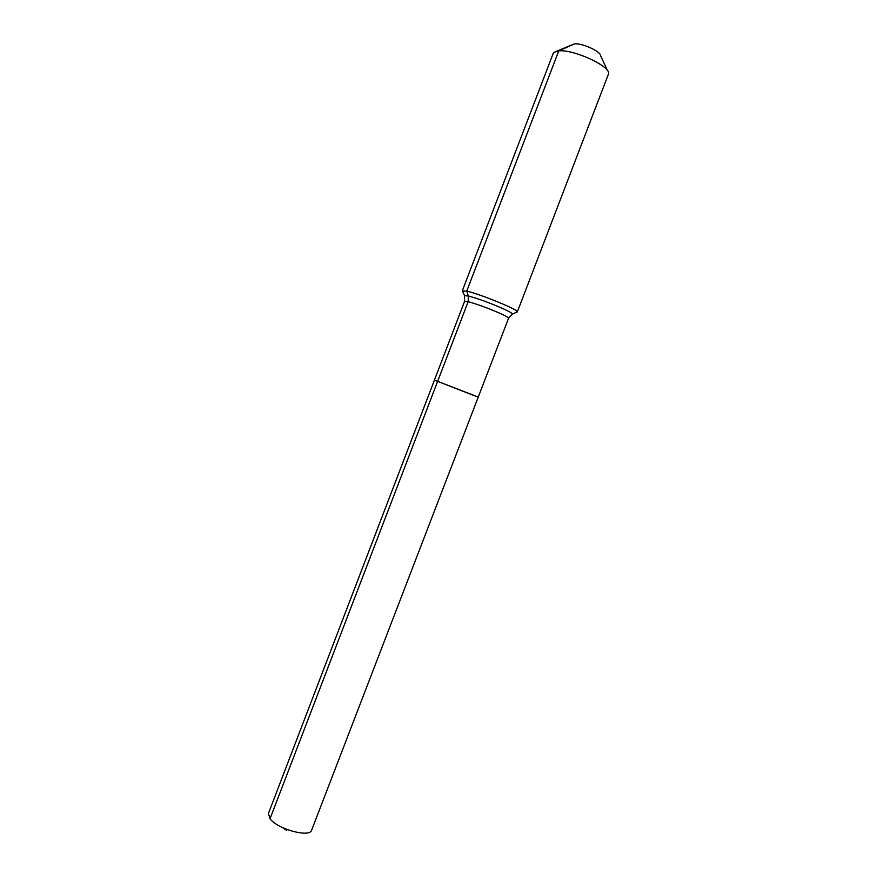 <?xml version="1.0" encoding="UTF-8"?>
<svg xmlns="http://www.w3.org/2000/svg" width="877" height="877" viewBox="0 0 877 877"><rect width="100%" height="100%" fill="white"/><g stroke="black" fill="none" stroke-linecap="round" stroke-linejoin="round"><path stroke-width="1.32" d="M270.039 818.745L268.417 813.494L434.378 380.234L437.634 381.352L434.378 380.234L464.591 301.337L468.154 301.688L270.039 818.745C277.549 829.247 309.998 838.006 311.675 830.102L478.25 397.073L437.634 381.352L474.621 395.823M607.531 70.686L600.592 55.657C600.493 51.294 581.966 42.907 574.457 43.872L556.698 51.173M516.564 312.19L517.32 311.938L608.748 73.317C608.835 65.337 572.9 49.134 558.759 50.888L554.034 52.313L553.179 53.453L462.311 290.824L462.705 291.515M517.32 311.938L517.331 311.839C518.691 309.855 479.949 293.97 466.739 291.142L462.311 290.824M287.075 829.543L286.702 830.497L282.712 827.68M574.457 43.872L558.759 50.888L466.739 291.142L468.34 295.998L468.154 301.688C476.726 304.023 487.042 307.772 499.079 312.936C505.437 315.775 508.605 317.54 508.583 318.219L512.486 314.021C512.212 313.166 508.77 311.247 502.148 308.265C488.993 302.587 477.724 298.498 468.34 295.998L464.503 295.604L464.722 296.185M511.938 314.317L517.331 311.839M464.591 301.337L464.503 295.604L462.365 290.736M508.583 318.219L478.25 397.073"/></g></svg>
